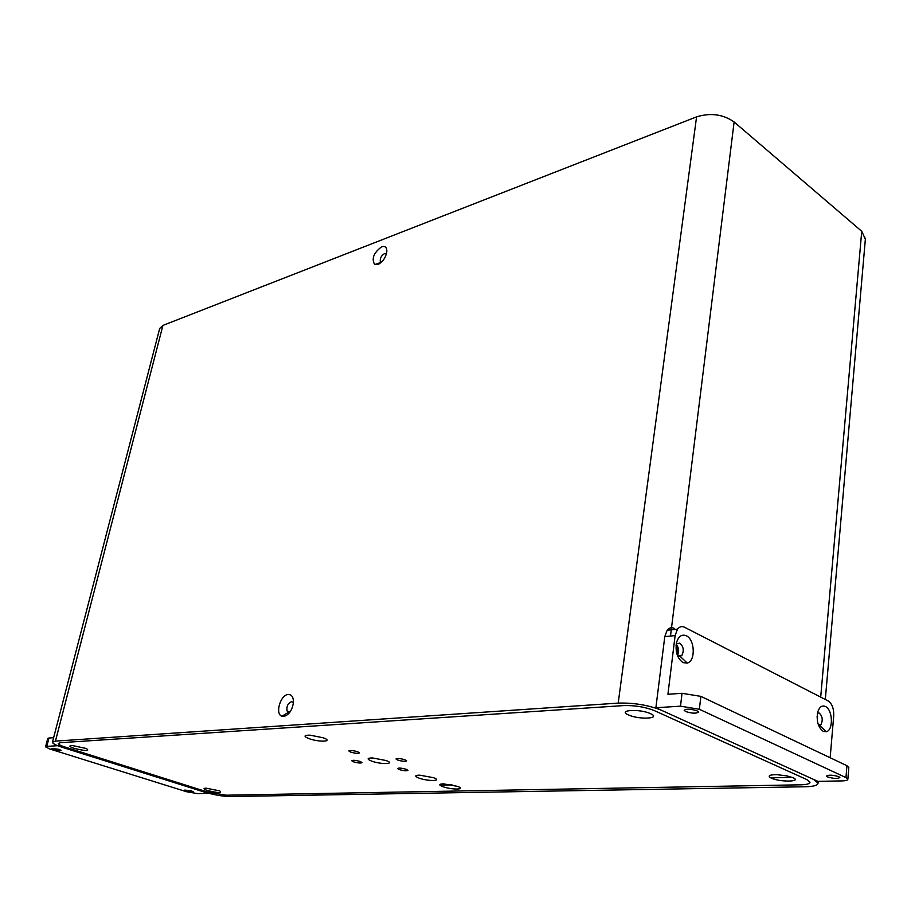 <?xml version="1.0" encoding="UTF-8"?>
<svg xmlns="http://www.w3.org/2000/svg" width="911" height="911" viewBox="0 0 911 911"><rect width="100%" height="100%" fill="white"/><g stroke="black" fill="none" stroke-linecap="round" stroke-linejoin="round"><path stroke-width="1.37" d="M676.93 654.098C678.205 651.183 677.898 648.416 676.019 645.808M283.685 716.467C288.821 715.089 292.055 710.557 293.399 702.859C293.604 697.348 291.896 694.558 288.275 694.478C280.451 694.626 274.746 714.133 281.943 716.228L283.685 716.467M293.422 702.654L291.497 701.675C287.865 703.292 286.396 706.378 287.067 710.956L288.388 712.368L289.744 712.391M377.963 264.532C382.677 262.083 385.626 257.859 386.822 251.869C387.004 247.428 385.285 245.731 381.663 246.779C373.635 252.814 371.324 258.735 374.728 264.566L377.963 264.532M386.446 253.862L384.476 253.634C381.356 255.581 379.955 258.189 380.286 261.446L381.208 262.436M818.192 781.365L818.044 783.118C817.907 785.328 813.671 786.546 805.335 786.762L230.403 796.544C222.694 796.385 213.971 794.882 204.258 792.046L62.13 747.282C55.73 745.209 52.508 743.513 52.462 742.192L55.446 741.121L618.193 703.11L696.573 116.859C710.648 112.577 723.163 114.285 734.118 121.972L861.738 231.292L865.359 239.206M52.485 742.123L159.676 328.472L162.921 325.421L696.573 116.859M618.193 703.11C633.84 702.677 648.222 705.046 661.318 710.204L813.455 779.36L818.044 783.118M623.728 705.581L60.433 742.704L58.281 743.467L60.433 742.704L623.728 705.581C634.865 705.285 645.09 706.97 654.417 710.637C645.09 706.97 634.865 705.285 623.728 705.581M806.656 779.497L654.417 710.637L806.656 779.497L809.97 782.207C809.879 783.767 806.873 784.633 800.951 784.804C806.873 784.633 809.879 783.767 809.97 782.207L806.656 779.497M226.156 795.201L800.951 784.804L226.156 795.201L207.435 791.978L226.156 795.201M65.159 747.088L207.435 791.978L65.159 747.088C60.604 745.619 58.315 744.401 58.281 743.467C58.315 744.401 60.604 745.619 65.159 747.088M439.967 785.157L452.05 784.883M770.695 777.846L792.16 777.368M399.2 769.556C403.71 770.843 406.625 771.105 407.957 770.364L406.329 769.328C401.808 768.041 398.881 767.768 397.549 768.508L399.2 769.556M353.434 761.801C357.898 763.065 360.779 763.338 362.066 762.609L360.335 761.528C355.859 760.252 352.978 759.979 351.692 760.708L353.434 761.801M350.621 752.099C355.21 753.408 358.171 753.682 359.492 752.907L357.704 751.769C353.104 750.448 350.143 750.174 348.822 750.949L350.621 752.099M397.674 760.047C402.309 761.38 405.304 761.653 406.67 760.856L404.996 759.763C400.35 758.43 397.344 758.157 395.978 758.954L397.674 760.047M74.246 748.375C86.112 751.222 90.155 751.268 86.386 748.523L72.481 745.54C68.507 745.631 69.099 746.576 74.246 748.375M207.526 790.52C218.594 793.128 222.637 793.242 219.631 790.862L206.091 788.163C202.914 788.311 203.392 789.097 207.526 790.52M308.92 738.593C319.294 742.476 334.314 741.679 323.2 737.785L310.025 735.154C303.784 735.143 303.409 736.293 308.92 738.593M628.59 714.964C639.18 719.941 662.058 718.654 650.42 713.643C639.579 708.53 616.679 710.011 628.59 714.964M771.355 778.153C780.123 782.298 802.693 781.866 792.923 777.687L786.933 775.887L776.753 774.657C769.043 774.737 767.244 775.899 771.355 778.153M371.574 761.084C381.288 764.716 396.456 764.17 386.025 760.514L372.451 757.941C366.985 758.02 366.7 759.068 371.574 761.084M418.912 778.062C428.124 781.513 443.372 781.148 433.442 777.675L419.618 775.147C414.699 775.272 414.471 776.252 418.912 778.062M442.826 786.648C451.799 790.008 467.092 789.735 457.402 786.341L443.475 783.847C438.806 783.995 438.601 784.929 442.826 786.648M186.482 790.987L184.728 790.076L191.469 790.873L193.212 791.784L186.482 790.987M54.159 749.594L51.984 748.455L58.919 749.309L61.083 750.436L54.159 749.594M208.562 793.265L57.279 745.54M45.561 746.804L47.725 738.457L48.955 738.012L46.78 746.394L45.55 746.826L49.672 748.956L186.459 791.705L197.528 793.606L208.539 793.39M46.78 746.394L57.222 745.733M48.955 738.012L53.635 737.682M697.029 710.831L698.452 712.072C696.255 713.677 691.973 713.495 685.63 711.525L684.184 710.273C686.382 708.667 690.663 708.86 697.029 710.831M838.815 776.673L839.84 777.538C837.596 778.871 833.519 778.666 827.609 776.924L826.562 776.047C828.805 774.714 832.882 774.931 838.815 776.673M683.113 662.639L687.258 663.06C695.742 661.192 694.968 639.488 686.336 635.787C681.735 633.999 678.456 636.299 676.497 642.699C675.142 651.9 677.351 658.539 683.113 662.639M677.579 655.909L680.266 656.524L681.952 655.294C684.184 650.443 683.466 646.389 679.822 643.132L676.247 643.918M677.431 655.544C679.367 651.57 678.946 647.823 676.19 644.305M823.259 731.385L826.288 731.727C833.565 730.349 832.825 709.612 825.423 706.492C822.029 705.114 819.49 706.89 817.805 711.833C816.21 720.795 818.021 727.308 823.259 731.385M818.602 725.475L821.005 724.564C823.054 720.043 822.474 716.217 819.262 713.097L817.52 712.994M817.566 721.967L817.099 716.581M830.16 757.747L833.724 715.659C833.918 708.564 832.073 703.668 828.179 700.958L684.571 627.258C681.872 625.994 679.515 626.62 677.477 629.148L675.119 635.571L667.922 694.284L682.032 693.294L700.855 696.368L699.375 709.282L845.966 777.607L846.934 765.707L700.855 696.368M675.119 635.571L664.779 636.641L655.886 707.733L817.896 781.376L842.049 780.898C845.886 780.784 847.822 780.215 847.868 779.212L845.966 777.607M699.375 709.282L680.494 706.173L655.886 707.733M664.779 636.641L667.137 630.253C669.186 627.736 671.555 627.11 674.254 628.374M846.934 765.707L848.813 767.586M270.055 283.515L243.795 293.809M364.947 246.46L320.091 263.996M162.921 325.421L55.446 741.121M820.697 697.12L861.738 231.292M734.118 121.972L670.496 636.049M680.494 706.173L682.032 693.294M381.481 262.197L380.286 261.446M381.071 262.379L374.728 264.566M290.005 712.038L287.067 710.956M288.388 712.368L281.943 716.228M865.45 238.158L825.309 699.489M680.266 656.524L687.258 663.06M677.488 655.704L681.952 655.294M819.684 725.486L826.288 731.727M818.306 724.689L821.005 724.564M677.477 629.148L667.137 630.253M848.824 767.347L847.868 779.212"/></g></svg>
